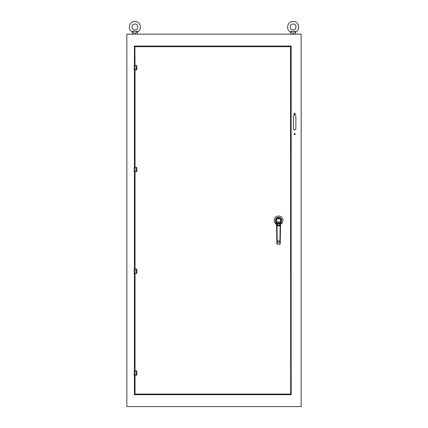 <?xml version="1.0" encoding="UTF-8"?>
<svg xmlns="http://www.w3.org/2000/svg" width="428" height="428" viewBox="0 0 428 428"><rect width="100%" height="100%" fill="white"/><g stroke="black" fill="none" stroke-linecap="round" stroke-linejoin="round"><path stroke-width="0.64" d="M293.127 21.4C299.092 21.245 300.627 29.955 295.668 31.94L295.662 31.934C300.627 29.955 299.092 21.245 293.127 21.4C287.167 21.245 285.631 29.955 290.585 31.94L290.585 34.154M295.406 31.362C295.737 32.127 295.737 32.127 295.406 31.362C295.737 32.127 295.737 32.127 295.406 31.362C295.737 32.127 295.737 32.127 295.406 31.362L295.304 31.362C293.854 34.021 292.399 34.021 290.949 31.362L290.847 31.362C290.516 32.127 290.516 32.127 290.847 31.362M293.127 24.027C289.323 23.845 289.323 30.11 293.127 29.923C296.93 30.11 296.93 23.845 293.127 24.027C289.323 23.845 289.323 30.11 293.127 29.923C296.93 30.11 296.93 23.845 293.127 24.027M280.747 224.433L281.068 223.871M276.536 224.4L275.969 223.871A4.35 4.35 0 0 1 275.338 217.456A4.35 4.35 0 0 1 281.779 217.456A4.35 4.35 0 0 1 281.148 223.871L281.084 223.919M281.148 223.871L281.121 223.828A4.296 4.296 0 0 0 281.742 217.494A4.296 4.296 0 0 0 275.375 217.494A4.296 4.296 0 0 0 275.996 223.828L275.905 223.272L276.279 224.176L275.969 223.871A4.35 4.35 0 0 1 275.338 217.456A4.35 4.35 0 0 1 281.779 217.456A4.35 4.35 0 0 1 281.148 223.871M276.643 223.239L276.558 222.86M276.552 222.822L276.477 222.464M280.618 222.571L280.479 223.239M280.945 223.496A3.927 3.927 0 0 0 281.212 223.272L280.709 224.138M276.408 224.138L275.905 223.272A3.927 3.927 0 0 0 276.172 223.496M280.308 224.839L280.624 225.01A5.115 5.115 0 0 0 280.581 225.214L280.511 225.984A5.115 5.115 0 0 1 280.624 225.01L280.987 223.288L280.49 223.181M280.645 222.458L280.736 219.741L278.435 218.141L277.66 218.323L276.381 219.741L276.649 223.272L275.932 220.693L275.643 220.998L276.493 225.01L276.83 224.935L276.204 222.02L275.921 222.319M275.969 222.544L275.905 222.244M280.891 223.742L281.196 222.319L280.72 222.1M275.643 220.998C275.3 219.083 276.274 217.879 278.558 217.392C280.843 217.895 281.817 219.093 281.474 220.998L281.196 222.319M276.13 223.288L276.627 223.181M276.884 241.954L277.226 242.189L277.21 240.985L279.907 240.985L279.859 244.147L280.196 243.912L279.859 244.249L277.258 244.249L276.921 243.912L276.536 225.214M281.474 220.998L281.169 220.811M276.408 222.159L275.916 220.195C276.044 218.558 276.927 217.659 278.558 217.494C280.19 217.659 281.073 218.558 281.201 220.195L280.987 220.832M276.606 225.984A5.115 5.115 0 0 0 276.493 225.01A5.115 5.115 0 0 1 276.606 225.984L276.948 225.979L277.21 240.985L276.868 240.991L276.884 241.745M276.948 225.979L276.83 224.935L278.558 226.257L280.286 224.935L280.169 225.979L280.511 225.984A5.115 5.115 0 0 1 280.624 225.01M280.233 241.745L279.891 242.189L277.226 242.189L277.258 244.147L276.921 243.912A0.342 0.342 0 0 0 276.953 244.051A0.342 0.342 0 0 1 276.921 243.912A0.342 0.342 0 0 0 277.258 244.249L279.859 244.249A0.342 0.342 0 0 0 280.196 243.912L280.511 225.984M281.03 220.302L281.201 220.195C281.768 217.012 275.348 217.012 275.916 220.195L276.087 220.302C275.53 217.231 281.587 217.231 281.03 220.302L280.998 220.784M276.119 220.784L276.087 220.302M276.809 223.272L276.809 224.839M276.14 220.891L276.397 222.1M278.435 218.141C279.473 218.082 280.244 218.622 280.747 219.767L280.736 219.741C278.714 217.178 278.179 217.633 276.381 219.746L277.66 218.323M277.467 218.414L276.948 218.804M276.745 219.034L276.397 219.687M276.563 222.095L276.483 220.693C275.755 220.372 276.451 219.537 278.564 218.189C280.672 219.559 281.362 220.399 280.629 220.704L280.8 220.827M276.82 223.32L277.098 223.684L278.2 223.272C276.948 224.288 277.066 225.101 278.558 225.716C280.051 225.101 280.169 224.288 278.917 223.272L280.019 223.684L280.468 223.272M280.115 224.925C279.077 226.449 278.04 226.449 277.002 224.925M276.643 222.485L276.574 222.159M280.543 222.159L280.308 223.272M280.629 220.704L280.554 222.095M279.666 223.4L279.789 223.288C278.965 222.523 278.147 222.523 277.328 223.288L277.167 223.48M280.297 223.32L280.474 222.485M278.2 223.272L278.917 223.272M279.527 223.272L277.59 223.272M278.558 223.437C279.891 224.122 279.891 224.812 278.558 225.497C277.226 224.812 277.226 224.122 278.558 223.437M276.809 222.394L276.734 221.961L280.383 221.961L280.308 222.394M134.162 269.164L135.029 269.1L134.162 269.164L134.162 273.364L134.162 269.164L135.029 269.164L135.029 273.364L134.162 273.364L135.029 273.428L134.226 273.428M136.281 269.1L135.029 269.164L136.842 269.373L136.842 273.155L135.029 273.364L136.281 273.364L136.446 269.164L136.837 269.533L136.837 272.994L136.281 273.428M136.436 273.428A0.433 0.433 0 0 0 136.842 273.155A0.433 0.433 0 0 1 136.436 273.428L136.446 273.364M132.594 31.362C132.263 32.127 132.263 32.127 132.594 31.362L135.098 31.362M137.153 31.362C137.484 32.127 137.484 32.127 137.153 31.362C137.484 32.127 137.484 32.127 137.153 31.362C137.484 32.127 137.484 32.127 137.153 31.362L137.051 31.362C135.601 34.021 134.146 34.021 132.696 31.362M134.874 24.027C131.07 23.845 131.07 30.11 134.874 29.923C138.677 30.11 138.677 23.845 134.874 24.027C131.07 23.845 131.07 30.11 134.874 29.923C138.677 30.11 138.677 23.845 134.874 24.027M134.874 31.362L137.051 31.362M134.874 394.242L134.424 394.691L291.142 394.691L290.542 394.092L135.018 394.092L135.018 375.201M291.142 394.691L291.142 46.063L290.692 46.513M291.142 46.063L134.424 46.063L135.018 46.663L290.542 46.663L290.692 394.242M134.424 46.063L134.424 65.554M134.424 69.882L134.424 167.327M134.424 171.655L134.424 269.1M134.424 273.428L134.424 370.873M134.424 375.201L134.424 394.691M134.874 46.513L135.018 65.554M134.162 65.618L135.029 65.554L134.162 65.618L134.162 69.818L134.162 65.618L135.029 65.618L135.029 69.818L134.162 69.818L135.029 69.882L134.226 69.882M136.281 65.554L135.029 65.618L136.842 65.832L136.842 69.609L135.029 69.818L136.281 69.818L136.446 65.618L136.837 65.987L136.837 69.448L136.281 69.882M136.436 69.882A0.433 0.433 0 0 0 136.709 69.791A0.433 0.433 0 0 1 136.436 69.882L136.446 69.818M134.162 167.391L135.029 167.327L134.162 167.391L134.162 171.591L134.162 167.391L135.029 167.391L135.029 171.591L134.162 171.591L135.029 171.655L134.226 171.655M136.281 167.327L135.029 167.391L136.842 167.605L136.842 171.382L135.029 171.591L136.281 171.591L136.446 167.391L136.837 167.76L136.837 171.221L136.281 171.655M136.436 171.655A0.433 0.433 0 0 0 136.709 171.564A0.433 0.433 0 0 1 136.436 171.655L136.446 171.591M134.162 370.937L135.029 370.873L134.162 370.937L134.162 375.137L134.162 370.937L135.029 370.937L135.029 375.137L134.162 375.137L135.029 375.201L134.226 375.201M136.281 370.873L135.029 370.937L136.842 371.146L136.842 374.928L135.029 375.137L136.281 375.137L136.446 370.937L136.837 371.306L136.837 374.768L136.281 375.201M136.436 375.201A0.433 0.433 0 0 0 136.842 374.928A0.433 0.433 0 0 1 136.436 375.201L136.446 375.137M136.575 370.894A0.433 0.433 0 0 1 136.842 371.146A0.433 0.433 0 0 0 136.575 370.894M290.949 31.362L293.351 31.362M293.127 31.362L295.304 31.362M126.843 406.6L301.157 406.6L301.157 34.154L126.843 34.154L126.843 406.6M295.267 113.73A0.61 0.61 0 0 0 294.357 113.206A0.61 0.61 0 0 0 294.357 114.26A0.61 0.61 0 0 0 295.267 113.73M295.267 134.034A0.61 0.61 0 0 0 294.357 133.509A0.61 0.61 0 0 0 294.357 134.563A0.61 0.61 0 0 0 295.267 134.034M295.876 128.619L295.876 116.17A1.22 1.22 0 0 0 294.662 114.955A1.22 1.22 0 0 0 293.442 116.17L293.442 128.619A1.22 1.22 0 0 0 294.662 129.839A1.22 1.22 0 0 0 295.876 128.619M137.415 34.154L137.409 31.934C142.369 29.955 140.833 21.245 134.874 21.4C128.908 21.245 127.373 29.955 132.332 31.94L132.332 34.154M275.723 221.378A3.007 3.007 0 0 1 278.558 217.371A3.007 3.007 0 0 1 281.394 221.378M280.249 240.991L279.907 240.985L280.169 225.979M279.859 244.249A0.342 0.342 0 0 0 280.196 243.912L279.859 244.249M135.018 370.873L135.018 273.428M135.018 269.1L135.018 171.655M135.018 167.327L135.018 69.882M295.668 31.94L295.668 34.154M132.332 31.94C127.373 29.955 128.908 21.245 134.874 21.4C140.833 21.245 142.369 29.955 137.415 31.94"/></g></svg>
